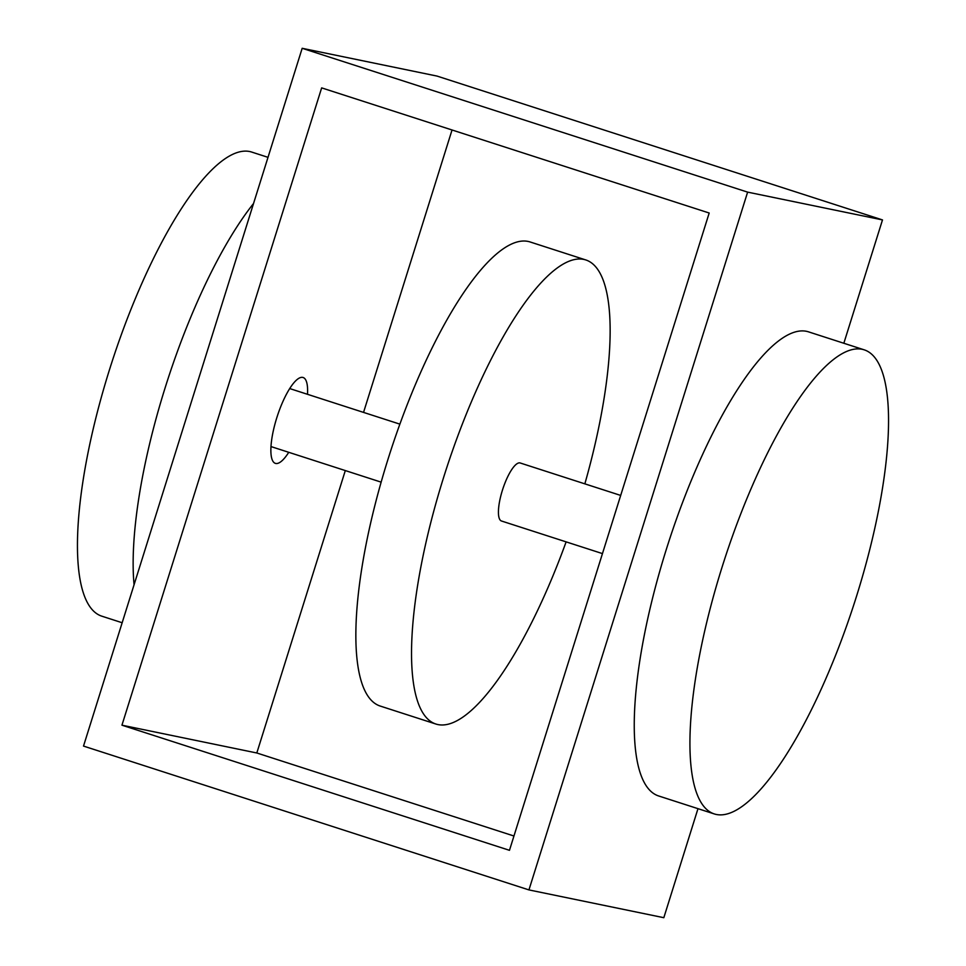 <?xml version="1.0" encoding="UTF-8"?>
<svg xmlns="http://www.w3.org/2000/svg" width="966" height="966" viewBox="0 0 966 966"><rect width="100%" height="100%" fill="white"/><g stroke="black" fill="none" stroke-linecap="round" stroke-linejoin="round"><path stroke-width="1.45" d="M620.691 495.425L520.203 462.98A30.477 8.561 107.9 0 0 502.694 489.364A30.477 8.561 107.9 0 0 501.475 521L602.458 553.603M566.124 541.866A243.855 68.477 -72.1 0 1 435.908 724.041A243.855 68.477 -72.1 0 1 443.406 478.098A243.855 68.477 -72.1 0 1 585.77 259.939A243.855 68.477 -72.1 0 1 584.853 483.857M435.908 724.041L380.23 706.061A243.855 68.477 -72.1 0 1 387.728 460.118A243.855 68.477 -72.1 0 1 530.092 241.959L585.77 259.939M122.163 622.744L101.828 616.175A243.855 68.477 -72.1 0 1 109.327 370.22A243.855 68.477 -72.1 0 1 251.691 152.06L268.017 157.337M134.069 584.768A243.855 68.477 -72.1 0 1 165.005 388.199A243.855 68.477 -72.1 0 1 253.539 203.5M856.673 595.78A243.855 68.477 107.9 0 0 864.172 349.825A243.855 68.477 107.9 0 0 724.077 560.848A243.855 68.477 107.9 0 0 714.309 813.94A243.855 68.477 107.9 0 0 856.673 595.78M864.172 349.825L808.494 331.845A243.855 68.477 107.9 0 0 668.4 542.868A243.855 68.477 107.9 0 0 658.631 795.96L714.309 813.94M709.189 213.015L509.468 850.322L121.945 725.188L321.654 87.882L709.189 213.015M288.749 452.305A45.112 12.667 -72.1 0 1 275.37 463.366A45.112 12.667 -72.1 0 1 276.759 417.867A45.112 12.667 -72.1 0 1 303.095 377.501A45.112 12.667 -72.1 0 1 307.49 394.297M345.309 470.575L256.811 752.985L121.945 725.188M452.04 129.987L363.542 412.397M843.837 343.256L882.489 219.922L437.055 76.085L302.177 48.3L83.511 746.078L528.945 889.915L663.823 917.7L697.983 808.663M882.489 219.922L747.624 192.125L528.945 889.915M302.177 48.3L747.624 192.125M256.811 752.985L513.96 836.013M399.876 424.134L289.715 388.561M381.147 482.143L270.975 446.57"/></g></svg>
